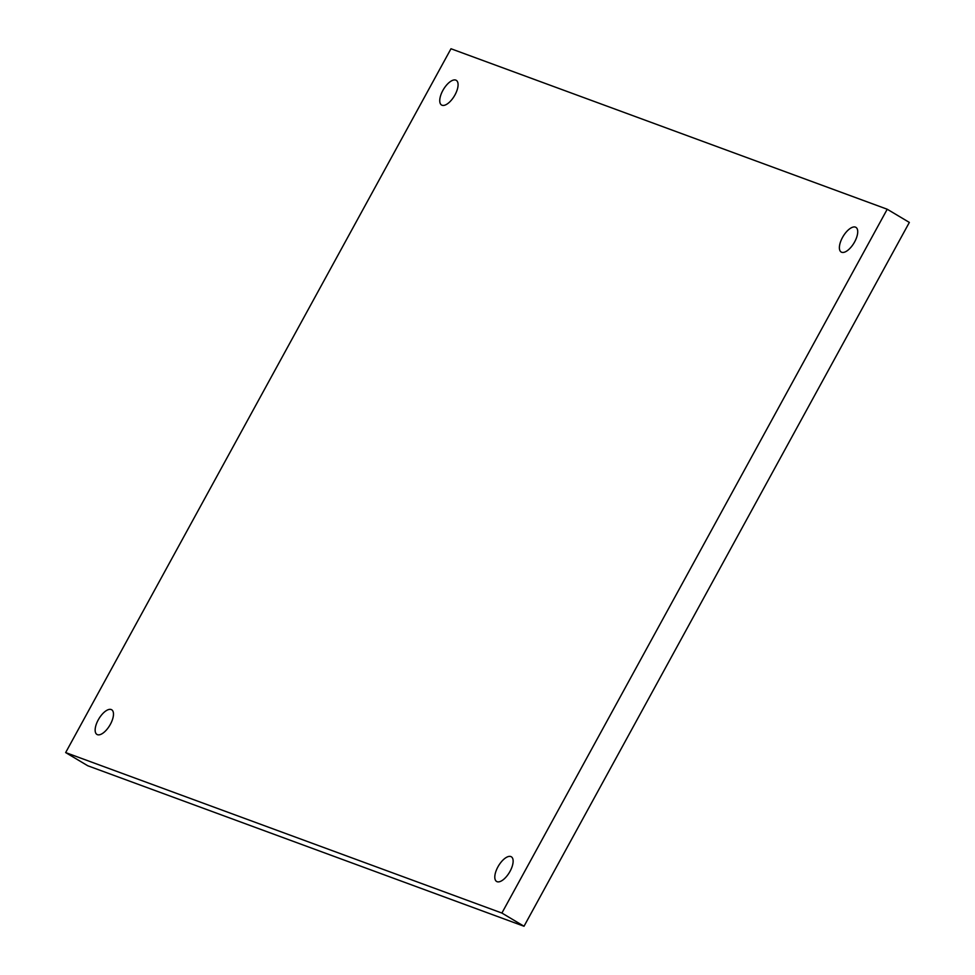 <?xml version="1.0" encoding="UTF-8"?>
<svg xmlns="http://www.w3.org/2000/svg" width="975" height="975" viewBox="0 0 975 975"><rect width="100%" height="100%" fill="white"/><g stroke="black" fill="none" stroke-linecap="round" stroke-linejoin="round"><path stroke-width="1.46" d="M497.908 866.897A14.369 6.362 120.8 0 1 511.314 856.781A14.369 6.362 120.8 0 1 510.023 871.358A14.369 6.362 120.8 0 1 496.604 881.461A14.369 6.362 120.8 0 1 497.908 866.897M842.497 237.473A14.369 6.362 120.8 0 1 855.916 227.358A14.369 6.362 120.8 0 1 854.612 241.934A14.369 6.362 120.8 0 1 841.206 252.05A14.369 6.362 120.8 0 1 842.497 237.473M98.256 719.879A14.369 6.362 120.8 0 1 111.674 709.763A14.369 6.362 120.8 0 1 110.37 724.328A14.369 6.362 120.8 0 1 96.952 734.443A14.369 6.362 120.8 0 1 98.256 719.879M442.857 90.456A14.369 6.362 120.8 0 1 456.276 80.34A14.369 6.362 120.8 0 1 454.972 94.916A14.369 6.362 120.8 0 1 441.553 105.02A14.369 6.362 120.8 0 1 442.857 90.456M65.654 752.578L87.774 765.765L524.014 926.25L501.893 913.051L65.654 752.578L450.986 48.75L887.226 209.235L909.346 222.422L524.014 926.25M887.226 209.235L501.893 913.051"/></g></svg>
